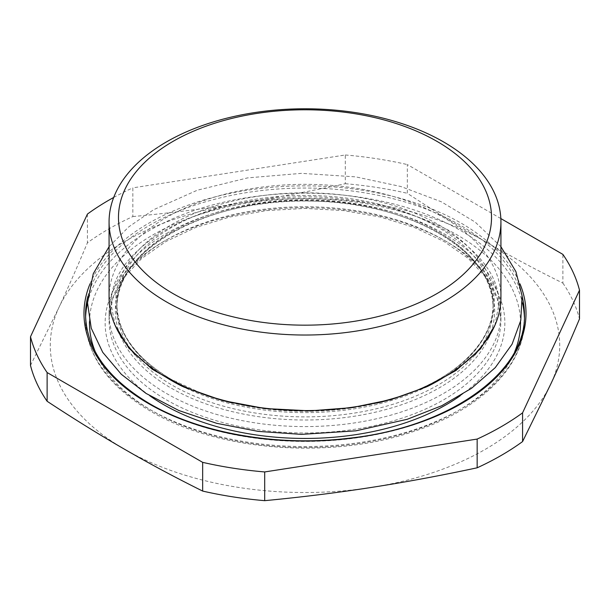 <?xml version="1.0" encoding="UTF-8"?>
<svg xmlns="http://www.w3.org/2000/svg" width="610" height="610" viewBox="0 0 610 610"><rect width="100%" height="100%" fill="white"/><g stroke="black" fill="none" stroke-linecap="round" stroke-linejoin="round"><path stroke-width="0.46" stroke-dasharray="3.05 2.29" d="M109.068 297.466A195.932 113.124 180 0 1 166.454 217.473A195.932 113.124 180 0 1 379.984 192.958A195.932 113.124 180 0 1 500.932 297.466M132.843 216.573C169.786 213.058 205.196 208.666 239.074 203.412C272.952 198.181 308.363 191.616 345.306 183.709L345.306 154.986L132.843 187.85L132.843 216.573A277.443 160.178 180 0 0 87.428 242.795L87.428 214.072M500.848 218.563L407.343 164.578L407.343 193.301C434.389 211.113 460.306 227.172 485.11 241.476C509.914 255.803 535.832 269.681 562.878 283.101L562.878 254.378M30.5 365.459L58.964 307.402C68.045 287.851 77.531 266.318 87.428 242.795M113.704 197.449A277.443 160.178 180 0 1 132.843 187.85M345.306 154.986A277.443 160.178 180 0 1 407.343 164.578M345.306 183.709A277.443 160.178 180 0 1 407.343 193.301M124.89 449.448A254.713 147.056 180 0 1 58.964 307.402A254.713 147.056 180 0 1 239.074 203.412A254.713 147.056 180 0 1 485.11 241.476A254.713 147.056 180 0 1 551.036 383.522A254.713 147.056 180 0 1 370.926 487.504A254.713 147.056 180 0 1 124.89 449.448M166.454 233.477A195.932 113.124 180 0 1 379.984 208.956A195.932 113.124 180 0 1 500.932 313.464A195.932 113.124 180 0 1 305 426.588A195.932 113.124 180 0 1 109.068 313.464A195.932 113.124 180 0 1 166.454 233.477M562.878 283.101A277.443 160.178 180 0 1 579.5 318.916M165.973 377.178A188.094 108.595 180 0 1 116.906 304.032C117.455 332.854 135.603 357.971 171.349 379.382L203.122 394.129A189.214 109.243 180 0 1 171.204 379.313A189.214 109.243 180 0 1 171.204 224.823A189.214 109.243 180 0 1 452.49 233.63A189.214 109.243 180 0 1 406.878 394.129C460.466 374.708 493.711 339.122 493.093 304.032A188.094 108.595 180 0 1 444.027 377.178M376.911 403.111A189.214 109.243 180 0 1 233.096 403.118M130.769 349.217A188.094 108.595 180 0 1 116.906 308.294L116.906 304.032A188.094 108.595 180 0 1 171.997 227.24A188.094 108.595 180 0 1 376.98 203.702A188.094 108.595 180 0 1 493.093 304.032L493.093 308.294A188.094 108.595 180 0 1 479.231 349.217M427.427 386.473A188.094 108.595 180 0 1 182.565 386.473M171.997 231.503A188.094 108.595 180 0 1 376.98 207.964A188.094 108.595 180 0 1 493.093 308.294C495.915 253.813 411.102 201.925 312.678 201.109C208.841 196.893 113.567 250.664 116.906 308.294A188.094 108.595 180 0 1 171.997 231.503M474.87 354.928A188.094 108.595 180 0 1 171.997 385.078A188.094 108.595 180 0 1 135.13 354.928M488.778 337.589A189.664 109.503 180 0 1 355.18 416.104A189.664 109.503 180 0 1 170.884 387.937A189.664 109.503 180 0 1 121.222 337.589M120.094 334.882A189.664 109.503 180 0 1 170.884 233.081A189.664 109.503 180 0 1 396.752 214.674A189.664 109.503 180 0 1 489.906 334.882M166.454 239.875A195.932 113.124 180 0 1 379.984 215.353A195.932 113.124 180 0 1 500.932 319.861A195.932 113.124 180 0 1 379.984 424.377A195.932 113.124 180 0 1 166.454 399.855A195.932 113.124 180 0 1 109.068 319.861A195.932 113.124 180 0 1 166.454 239.875M149.778 395.737A199.851 115.381 180 0 1 168.665 238.693A199.851 115.381 180 0 1 441.335 238.693A199.851 115.381 180 0 1 460.222 395.745M514.657 351.901A215.528 124.432 180 0 1 363.682 442.791A215.528 124.432 180 0 1 152.599 411.048A215.528 124.432 180 0 1 95.343 351.901M89.487 321.63A215.528 124.432 180 0 1 305 198.631A215.528 124.432 180 0 1 520.513 321.63M524.402 317.291A219.447 126.697 180 0 1 524.447 319.861A219.447 126.697 180 0 1 388.982 436.912A219.447 126.697 180 0 1 149.831 409.447A219.447 126.697 180 0 1 85.552 319.861A219.447 126.697 180 0 1 85.598 317.291M87.52 302.949A219.447 126.697 180 0 1 149.831 230.275A219.447 126.697 180 0 1 375.226 199.828A219.447 126.697 180 0 1 522.48 302.949M87.848 296.475A219.447 126.697 180 0 1 149.831 225.159A219.447 126.697 180 0 1 374.067 194.483A219.447 126.697 180 0 1 522.145 296.429M524.447 314.745A219.447 126.697 180 0 1 388.982 431.796A219.447 126.697 180 0 1 149.831 404.331A219.447 126.697 180 0 1 85.552 314.745L85.552 319.861C86.658 355.798 108.351 386.26 150.639 411.247C216.954 450.706 328.386 459.711 410.675 432.429C479.3 410.949 525.05 366.648 524.447 319.861L524.447 314.745M90.021 283.841A221.011 127.604 180 0 1 304.992 185.859A221.011 127.604 180 0 1 519.972 283.833M109.068 313.464L109.068 319.861L112.72 298.557L123.632 277.87L141.55 258.587L165.859 241.545L195.604 227.492L229.612 217.03L266.562 210.58L305.008 208.399L343.453 210.58L380.396 217.03L414.411 227.499L444.149 241.545L468.45 258.587L486.368 277.87L497.28 298.557L500.932 319.861L500.932 313.464M494.847 325.435L498.972 303.864C499.071 280.684 485.354 258.907 457.82 238.518C421.083 211.998 360.472 195.719 299.96 196.877C247.302 198.128 202.444 209.184 165.401 230.054C129.167 252.174 111.043 276.78 111.028 303.864L115.153 325.435M500.932 246.699L475.137 222.055L441.205 201.735L400.755 186.477L355.683 176.869L301.531 173.347L247.607 177.891L197.274 190.228L153.651 209.695L128.725 226.889L109.068 246.692"/><path stroke-width="0.91" d="M443.546 301.897A195.932 113.124 -0 0 0 500.932 221.91A195.932 113.124 -0 0 0 379.984 117.394A195.932 113.124 -0 0 0 166.454 141.916A195.932 113.124 -0 0 0 109.068 221.91A195.932 113.124 -0 0 0 230.016 326.419A195.932 113.124 -0 0 0 443.546 301.897M436.897 293.623A186.53 107.695 180 0 1 124.829 245.35A186.53 107.695 180 0 1 353.274 113.452A186.53 107.695 180 0 1 436.897 293.623M500.932 221.91L500.932 297.466A195.932 113.124 180 0 1 410.492 392.794A195.932 113.124 180 0 1 199.508 392.794A195.932 113.124 180 0 1 109.068 297.466L109.068 221.91M579.5 318.916C569.603 342.439 560.117 363.972 551.036 383.522L522.572 441.579L522.572 412.856L579.5 290.192L579.5 318.916M477.157 467.801C440.214 475.708 404.804 482.281 370.926 487.504C337.048 492.758 301.637 497.15 264.694 500.665L264.694 471.942L477.157 439.078L477.157 467.801A277.443 160.178 180 0 0 522.572 441.579M202.657 491.073C175.611 477.653 149.694 463.775 124.89 449.448C100.086 435.143 74.168 419.085 47.122 401.273L47.122 372.55L202.657 462.349L202.657 491.073A277.443 160.178 180 0 0 264.694 500.665M579.5 290.192A277.443 160.178 180 0 0 562.878 254.378L500.848 218.563M113.704 197.449A277.443 160.178 180 0 0 87.428 214.072L30.5 336.735L30.5 365.459A277.443 160.178 180 0 0 47.122 401.273M47.122 372.55A277.443 160.178 180 0 1 30.5 336.735M264.694 471.942A277.443 160.178 180 0 1 202.657 462.349M522.572 412.856A277.443 160.178 180 0 1 477.157 439.078M410.492 392.794L406.878 394.129A189.214 109.243 180 0 1 376.911 403.111M233.096 403.118A189.214 109.243 180 0 1 203.122 394.129L199.508 392.794M182.565 386.473A188.094 108.595 180 0 1 171.997 380.815A188.094 108.595 180 0 1 165.973 377.178M444.027 377.178A188.094 108.595 180 0 1 427.427 386.473M479.231 349.217A188.094 108.595 180 0 1 474.87 354.928M135.13 354.928A188.094 108.595 180 0 1 130.769 349.217M121.222 337.589A189.664 109.503 180 0 1 120.094 334.882M489.906 334.882A189.664 109.503 180 0 1 488.778 337.589M460.222 395.745A199.851 115.381 180 0 1 163.686 404.651A199.851 115.381 180 0 1 149.778 395.737M95.343 351.901A215.528 124.432 180 0 1 89.487 321.63M520.513 321.63A215.528 124.432 180 0 1 514.657 351.901M85.598 317.291A219.447 126.697 180 0 1 87.52 302.949M522.48 302.949A219.447 126.697 180 0 1 524.402 317.291M522.145 296.429A219.447 126.697 180 0 1 524.447 314.745C526.529 372.687 448.182 428.121 347.464 438.392C276.841 446.733 199.95 433.199 149.503 403.614C107.642 378.642 86.33 349.019 85.552 314.745A219.447 126.697 180 0 1 87.848 296.475M519.972 283.833A221.011 127.604 180 0 1 412.871 424.834A221.011 127.604 180 0 1 148.718 403.69A221.011 127.604 180 0 1 90.021 283.841M109.068 246.692L93.254 273.745L87.52 302.804L91.241 328.21L102.747 352.344L121.291 374.265L146.049 393.42L178.905 410.538L216.756 423.332L258.129 431.377L301.386 434.381L355.92 430.828L407.213 419.299L441.823 405.696L471.522 388.318L495.259 367.632L512.095 344.154L520.78 320.395L522.084 295.804L515.908 271.625L500.932 246.699M115.153 325.435L128.878 348.112L152.18 369.21L183.846 387.045L222.177 400.45L265.022 408.54L310.04 410.85L351.665 407.678L391.109 399.558L426.497 386.892L456.105 370.407L480.55 348.79L494.847 325.435"/></g></svg>
